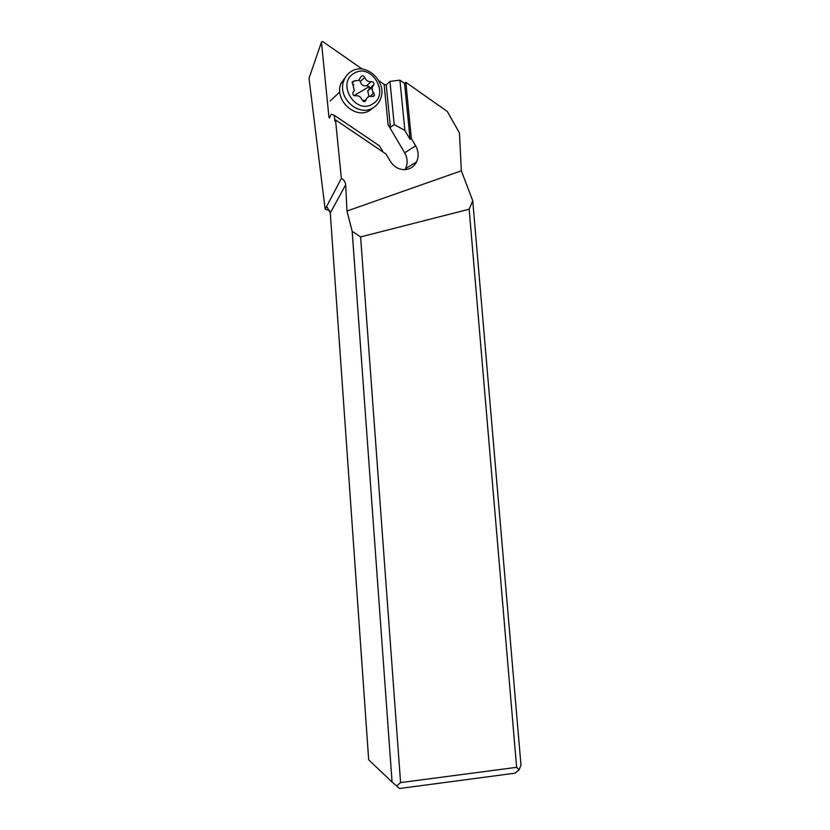 <?xml version="1.0" encoding="UTF-8"?>
<svg xmlns="http://www.w3.org/2000/svg" width="830" height="830" viewBox="0 0 830 830"><rect width="100%" height="100%" fill="white"/><g stroke="black" fill="none" stroke-linecap="round" stroke-linejoin="round"><path stroke-width="1.25" d="M362.285 69.139L322.683 41.5L321.459 42.164L309.019 78.29L325.153 209.295L329.676 210.426M386.23 84.971L389.955 81.371L394.219 124.542L390.411 127.322L386.23 84.971L384.103 84.37L378.864 80.707M389.955 81.371L399.915 80.157L404.573 83.436L410.093 139.357L404.874 130.476L399.915 80.157M341.348 178.44C343.952 179.747 345.394 181.863 345.674 184.779L330.278 212.978L326.688 206.359L341.348 178.44L335.528 119.904L385.96 153.986L390.308 161.3C395.132 168.355 401.274 170.907 408.713 168.967C412.199 167.712 414.803 165.378 416.525 161.975C418.922 156.652 418.621 151.257 415.633 145.79L411.358 138.506L405.818 82.284L404.573 83.436M405.818 82.284L447.349 111.511L459.447 132.956L461.335 170.804L346.971 211.028L345.674 184.779M330.278 212.978L368.686 759.813L392.071 782.057L352.179 231.321L346.971 211.028M326.688 206.359L325.153 209.295M335.528 119.904L334.905 121.139L334.324 115.318L331.222 114.177L329.344 118.057L328.888 116.646L321.459 42.164M329.749 117.227L328.888 116.646M384.103 84.37L388.087 124.687L404.687 152.834C407.613 158.157 407.904 163.417 405.569 168.615L404.978 169.694M365.148 101.385L366.279 99.216C367.462 96.737 369.412 95.844 372.12 96.529L374.444 95.471L373.884 93.012C372.224 91.144 371.747 89.09 372.473 86.87L373.832 84.702C374.081 82.678 373.23 81.641 371.259 81.61C368.178 82.025 365.999 80.635 364.723 77.439C363.457 75.385 362.171 75.219 360.843 76.92L358.539 80.458L354.607 80.78L352.231 81.9L354.296 90.397L352.864 92.732C352.646 94.755 353.518 95.772 355.479 95.782C358.591 95.357 360.78 96.747 362.067 99.932L365.262 101.021M390.411 127.322L388.087 124.687M394.219 124.542L404.874 130.476M411.358 138.506L410.093 139.357M334.324 115.318L379.455 145.862L383.149 152.087M396.584 786.01L400.579 782.597L516.623 767.335L519.113 769.825L515.005 773.176L399.552 788.5L392.071 782.057M400.579 782.597L360.604 236.934L352.179 231.321M360.604 236.934L469.168 209.212L472.747 200.756L461.335 170.804M516.623 767.335L469.168 209.212M519.113 769.825L520.981 765.156L472.747 200.756M372.463 104.03C355.344 115.214 336.005 82.761 354.275 73.237C371.581 62.395 390.37 94.516 372.463 104.03M351.536 71.287C347.853 73.445 345.27 76.64 343.765 80.842C337.042 97.712 358.768 117.414 373.106 107.786C376.405 105.794 378.822 102.951 380.348 99.247C388.025 82.72 366.58 61.638 351.536 71.287M359.224 79.971L360.241 81.516C361.226 84.94 363.384 86.31 366.715 85.625L369.205 86.59L369.319 88.634L367.773 90.937L368.935 96.55M365.895 100.212L363.011 101.239M353.373 84.951L353.933 84.681M346.836 75.281L340.819 83.654C334.148 100.389 355.707 119.914 369.941 110.349L373.479 107.558M404.687 152.834L415.633 145.79M370.014 96.29L373.884 93.012M373.438 85.324L368.873 89.287M371.259 81.61L366.715 85.625M369.205 86.59L354.037 95.595M364.214 101.633L366.03 100.098M352.159 83.052L354.607 80.78M360.241 81.516L364.723 77.439M373.044 93.728L372.608 91.082M372.193 89.661L371.103 87.067M405.569 168.615L416.525 161.975M367.773 90.937L372.473 86.87M369.319 88.623L373.832 84.702M373.106 96.602L374.444 95.471M363.561 101.519L366.279 99.216M364.567 101.602L365.926 100.451M343.765 80.842L340.819 83.654M339.823 91.933L330.132 100.98"/></g></svg>
